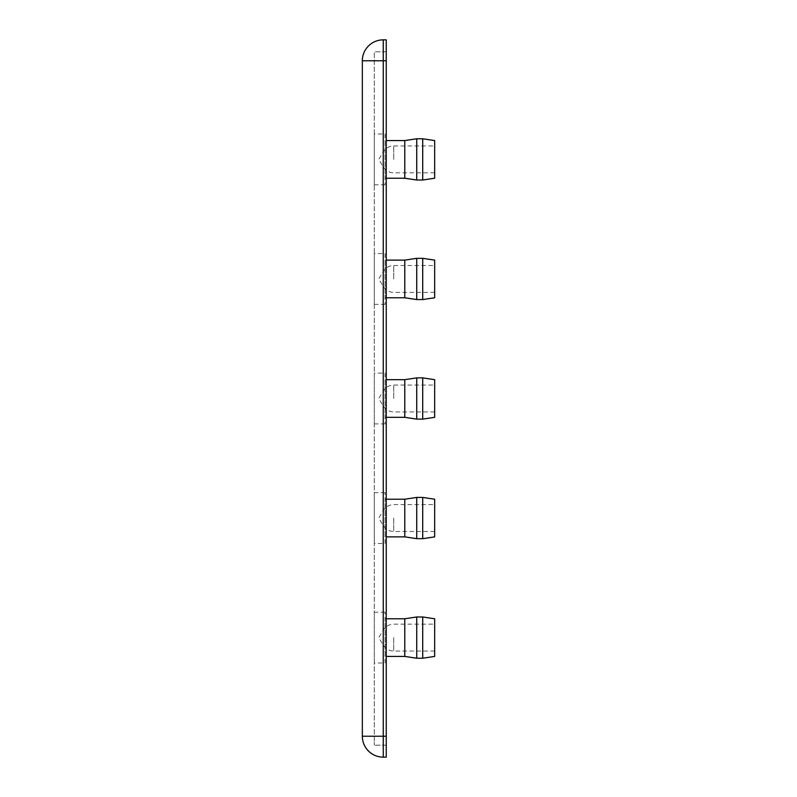 <?xml version="1.0" encoding="UTF-8"?>
<svg xmlns="http://www.w3.org/2000/svg" width="797" height="797" viewBox="0 0 797 797"><rect width="100%" height="100%" fill="white"/><g stroke="black" fill="none" stroke-linecap="round" stroke-linejoin="round"><path stroke-width="0.6" stroke-dasharray="3.98 2.99" d="M434.664 518.05L434.664 504.601L434.664 518.05M434.664 637.6L434.664 624.151L434.664 637.6M385.051 543.454L385.051 492.646L385.051 543.454L374.291 543.454L374.291 492.646L374.291 543.454M385.051 536.879L385.051 499.221L385.051 536.879L386.246 536.879M404.776 499.221L404.776 536.879M416.731 497.428L416.731 538.672M422.709 497.428L422.709 538.672M434.664 499.221L434.664 536.879M385.051 663.004L385.051 612.196L385.051 663.004L374.291 663.004L374.291 612.196L374.291 663.004M385.051 656.429L385.051 618.771L385.051 656.429L386.246 656.429M404.776 618.771L404.776 656.429M416.731 616.978L416.731 658.222M422.709 616.978L422.709 658.222M434.664 618.771L434.664 656.429M434.664 398.5L434.664 385.051L434.664 398.5M385.051 373.096L385.051 423.904L385.051 373.096L374.291 373.096L374.291 423.904L374.291 373.096M385.051 379.671L385.051 417.329L385.051 379.671L386.246 379.671M404.776 417.329L404.776 379.671M416.731 419.122L416.731 377.878M422.709 419.122L422.709 377.878M434.664 417.329L434.664 379.671M434.664 278.95L434.664 265.501L434.664 278.95M434.664 159.4L434.664 145.951L434.664 159.4M385.051 253.546L385.051 304.354L385.051 253.546L374.291 253.546L374.291 304.354L374.291 253.546M385.051 260.121L385.051 297.779L385.051 260.121L386.246 260.121M404.776 297.779L404.776 260.121M416.731 299.572L416.731 258.328M422.709 299.572L422.709 258.328M434.664 297.779L434.664 260.121M385.051 133.996L385.051 184.804L385.051 133.996L374.291 133.996L374.291 184.804L374.291 133.996M385.051 140.571L385.051 178.229L385.051 140.571L386.246 140.571M404.776 178.229L404.776 140.571M416.731 180.022L416.731 138.778M422.709 180.022L422.709 138.778M434.664 178.229L434.664 140.571M386.246 39.85L386.246 736.229L374.291 736.229L374.291 51.805L374.291 745.195L374.291 736.229L386.246 736.229L386.246 60.771L386.246 745.195L374.291 745.195L386.246 745.195L386.246 736.229L386.246 757.15M386.246 51.805L374.291 51.805L386.246 51.805M386.246 736.229L362.336 736.229L362.336 60.771L383.257 60.771L383.257 757.15M383.257 39.85L383.257 60.771L386.246 60.771L374.291 60.771L386.246 60.771M383.287 518.05L383.287 525.592L383.287 518.05M393.748 518.05L393.748 531.509L393.748 518.05M383.287 637.6L383.287 645.142L383.287 637.6M393.748 637.6L393.748 651.059L393.748 637.6M393.748 398.5L393.748 385.041L393.748 398.5M383.287 398.5L383.287 390.958L383.287 398.5M393.748 278.95L393.748 265.491L393.748 278.95M383.287 278.95L383.287 271.408L383.287 278.95M393.748 159.4L393.748 145.941L393.748 159.4M383.287 159.4L383.287 151.858L383.287 159.4M434.664 531.499L393.748 531.499C389.225 531.36 385.738 529.387 383.287 525.592L378.764 518.05L383.297 510.508C385.738 506.723 389.225 504.75 393.748 504.601L434.664 504.601M434.664 651.049L393.748 651.049C389.225 650.91 385.738 648.937 383.287 645.142L378.764 637.6L383.297 630.058C385.738 626.273 389.225 624.3 393.748 624.151L434.664 624.151M385.051 492.646L374.291 492.646M386.246 499.221L385.051 499.221M385.051 612.196L374.291 612.196M386.246 618.771L385.051 618.771M434.664 411.949L393.748 411.949C389.225 411.8 385.738 409.837 383.287 406.032L378.764 398.5L383.297 390.958C385.738 387.163 389.225 385.19 393.748 385.041L434.664 385.051M374.291 423.904L385.051 423.904M385.051 417.329L386.246 417.329M434.664 292.399L393.748 292.399C389.225 292.25 385.738 290.277 383.287 286.482L378.764 278.95L383.297 271.408C385.738 267.613 389.225 265.64 393.748 265.491L434.664 265.501M434.664 172.849L393.748 172.849C389.225 172.7 385.738 170.727 383.287 166.932L378.764 159.4L383.297 151.858C385.738 148.063 389.225 146.09 393.748 145.941L434.664 145.951M374.291 304.354L385.051 304.354M385.051 297.779L386.246 297.779M374.291 184.804L385.051 184.804M385.051 178.229L386.246 178.229"/><path stroke-width="1.2" d="M386.246 536.879L404.776 536.879L404.776 499.221L386.246 499.221M404.776 536.879L416.731 538.672L416.731 497.428L404.776 499.221M422.709 497.428L434.664 499.221L434.664 536.879L422.709 538.672L422.709 497.428L416.731 497.428M422.709 538.672L416.731 538.672M386.246 656.429L404.776 656.429L404.776 618.771L386.246 618.771M404.776 656.429L416.731 658.222L416.731 616.978L404.776 618.771M422.709 616.978L434.664 618.771L434.664 656.429L422.709 658.222L422.709 616.978L416.731 616.978M422.709 658.222L416.731 658.222M386.246 379.671L404.776 379.671L404.776 417.329L416.731 419.122L422.709 419.122L422.709 377.878L416.731 377.878L416.731 419.122M404.776 379.671L416.731 377.878M422.709 377.878L434.664 379.671L434.664 417.329L422.709 419.122M386.246 260.121L404.776 260.121L404.776 297.779L416.731 299.572L422.709 299.572L422.709 258.328L416.731 258.328L416.731 299.572M404.776 260.121L416.731 258.328M422.709 258.328L434.664 260.121L434.664 297.779L422.709 299.572M386.246 140.571L404.776 140.571L404.776 178.229L416.731 180.022L422.709 180.022L422.709 138.778L416.731 138.778L416.731 180.022M404.776 140.571L416.731 138.778M422.709 138.778L434.664 140.571L434.664 178.229L422.709 180.022M383.257 757.15L386.246 757.15L383.257 757.15A20.921 20.921 0 0 1 362.336 736.229A20.921 20.921 0 0 0 383.257 757.15L383.257 60.771L362.336 60.771A20.921 20.921 0 0 1 383.257 39.85A20.921 20.921 0 0 0 362.336 60.771L362.336 736.229L386.246 736.229L386.246 39.85L383.257 39.85L386.246 39.85M386.246 60.771L383.257 60.771L383.257 39.85M386.246 757.15L386.246 736.229M386.246 417.329L404.776 417.329M386.246 297.779L404.776 297.779M386.246 178.229L404.776 178.229"/></g></svg>
